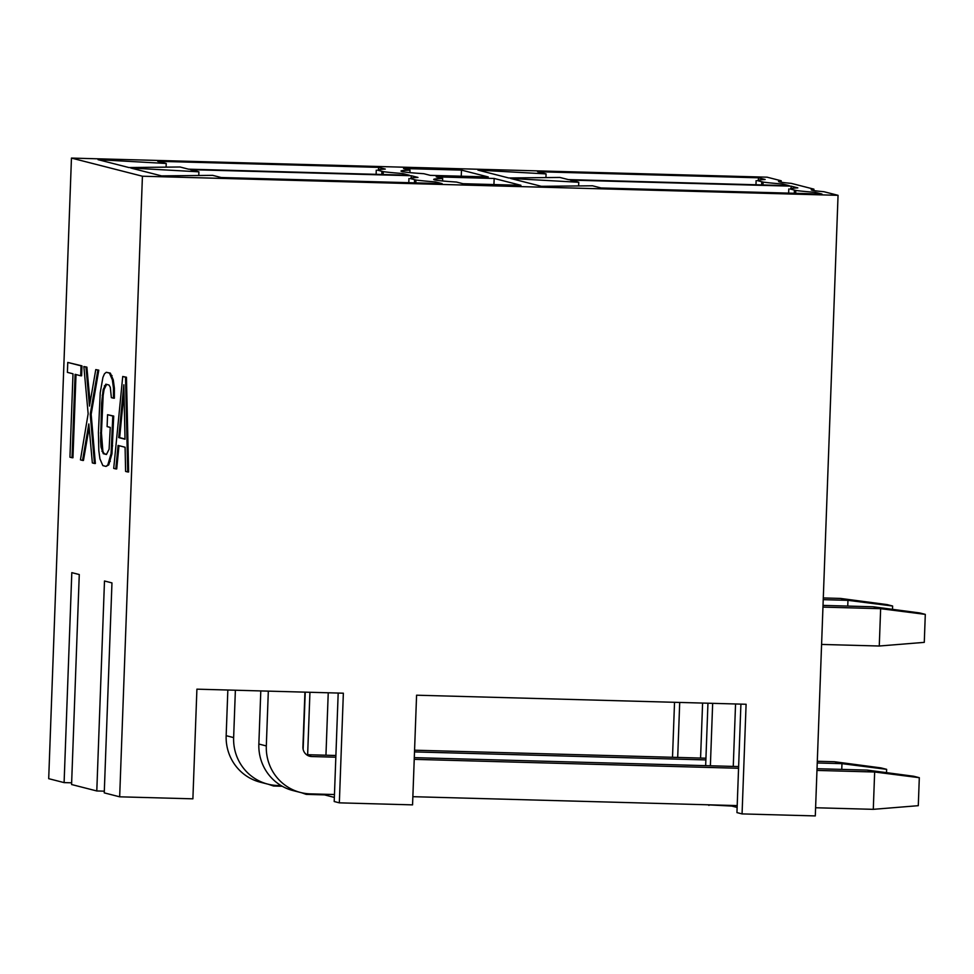 <?xml version="1.0" encoding="UTF-8"?>
<svg xmlns="http://www.w3.org/2000/svg" width="974" height="974" viewBox="0 0 974 974"><rect width="100%" height="100%" fill="white"/><g stroke="black" fill="none" stroke-linecap="round" stroke-linejoin="round"><path stroke-width="1.46" d="M142.423 176.221L838.054 195.324L815.299 815.92L742.066 813.911L746.096 704.263L416.58 695.205L412.562 804.865L339.342 802.844L343.359 693.196L196.906 689.166L192.889 798.826L119.668 796.817L142.423 176.221L71.455 158.08L767.086 177.183L781.233 180.799A49.077 2.192 2.1 0 0 778.53 181.42A49.077 2.192 2.1 0 0 791.229 183.356L813.911 189.163A49.077 2.192 2.1 0 0 811.208 189.772A49.077 2.192 2.1 0 0 823.907 191.708L838.054 195.324M378.618 167.37L385.29 169.074A70.104 3.129 2.1 0 0 377.656 170.207L383.269 171.643A70.104 3.129 2.1 0 0 402.749 173.53L409.421 175.247L188.518 169.172L180.007 166.992L128.885 167.54L98.07 159.663L166.225 163.474L157.703 161.294L378.618 167.37L378.521 169.756M758.466 177.804L765.15 179.508A70.104 3.129 2.1 0 0 757.516 180.653L763.117 182.089A70.104 3.129 2.1 0 0 782.597 183.976L789.281 185.681L568.366 179.606L559.855 177.438L508.732 177.974L477.93 170.097L546.073 173.908L537.563 171.728L758.466 177.804L758.381 180.19M442.683 178.522A46.74 2.082 2.1 0 0 433.698 179.423A46.74 2.082 2.1 0 0 456.489 182.053L462.967 183.709L520.932 185.303L494.159 178.461L436.206 176.866L442.683 178.522L442.586 180.981M410.005 170.17A46.74 2.082 2.1 0 0 401.02 171.071A46.74 2.082 2.1 0 0 423.8 173.701L430.289 175.357L488.242 176.951L461.481 170.109L403.516 168.514L410.005 170.17L409.908 172.617M411.296 175.722L417.98 177.426A70.104 3.129 2.1 0 0 410.346 178.571L415.947 180.007A70.104 3.129 2.1 0 0 435.427 181.895L442.111 183.599L221.208 177.524L212.685 175.357L161.574 175.892L130.76 168.015L198.903 171.826L190.393 169.646L411.296 175.722L411.211 178.108M791.144 186.156L797.828 187.872A70.104 3.129 2.1 0 0 790.194 189.005L795.795 190.441A70.104 3.129 2.1 0 0 815.275 192.328L821.959 194.033L601.055 187.97L592.533 185.791L541.422 186.326L510.607 178.449L578.763 182.272L570.24 180.093L791.144 186.156L791.058 188.554M461.262 176.209L461.481 170.109M781.172 182.235L781.233 180.799M813.862 190.587L813.911 189.163M119.668 796.817L104.255 792.873L111.961 582.902L104.486 580.991L96.791 790.961L71.577 784.52L79.271 574.538L71.808 572.639L64.101 782.609L48.7 778.676L71.455 158.08M282.241 786.261L273.511 786.018L268.386 784.277M672.51 757.285L674.532 702.291M80.696 375.769L81.621 375.794L81.974 365.871L67.754 362.438L67.401 372.372L73.001 373.797L69.945 457.196L72.039 457.731L75.095 374.333L80.696 375.769L81.061 365.847L67.754 362.438M72.039 457.731L72.953 457.756L76.009 374.564M90.083 402.603L86.881 367.125L83.861 366.553L88.147 413.743L80.44 459.874L82.546 460.422L88.829 423.946L92.347 462.918L94.454 463.466L90.241 414.279L97.875 370.132L95.769 369.596L89.486 406.073L85.968 367.088L83.861 366.553M82.546 460.422L83.46 460.446L89.145 427.44M94.454 463.466L95.367 463.49L91.166 414.315L98.788 370.169L95.769 369.596M106.008 466.412L108.747 464.902L111.986 453.701L113.715 416.068L107.554 414.705L107.116 426.612L110.269 427.416L109.112 449.172L106.446 454.505L103.293 453.689L101.053 447.115L100.578 440.978L101.613 403.163L103.171 389.527L105.837 384.194L108.991 385.01L110.318 387.348L111.353 397.636L113.459 398.171L113.471 388.151L112.363 379.86L109.429 373.091L106.276 372.287L104.449 373.821L102.903 377.437L100.225 392.79L98.423 432.407L98.812 450.548L99.92 458.851L102.854 465.609L106.008 466.412L107.834 464.878L111.073 453.677L112.801 416.044L107.554 414.705M106.592 454.334L104.206 453.726L102.879 451.376L101.43 432.967L103.171 395.334L104.084 389.551L106.604 384.389M113.459 398.171L114.372 398.196L114.384 388.176L113.276 379.884L110.342 373.115L106.276 372.287M127.716 471.964L128.629 471.988L126.45 377.23L122.736 376.488L113.715 468.384L115.809 468.92L118.085 445.447L125.086 447.236L125.609 471.428L127.716 471.964L125.536 377.206L122.736 376.488M115.809 468.92L116.722 468.944L118.974 445.678M125.025 438.994L119.644 437.618L124.015 392.522M96.791 790.961L104.315 791.168M64.101 782.609L71.638 782.816M677.697 757.431L679.706 702.437M702.595 703.07L700.574 758.064M273.511 786.018L273.536 785.202M737.123 807.434L731.803 806.07L706.187 804.743M742.066 813.911L736.941 812.596L740.91 704.117M705.663 765.661L707.952 703.216M334.35 797.402L324.5 794.881L306.189 794.37L301.538 792.739M303.133 749.274L305.227 692.149M708.926 805.437L708.95 804.816M710.375 765.783L712.664 703.338M339.342 802.844L334.204 801.529L338.185 693.05M306.189 794.37L306.213 793.554M307.638 754.716L309.939 692.271M735.553 703.971L733.264 766.416M731.827 805.449L731.803 806.07M493.94 184.561L494.159 178.461M328.238 692.782L325.949 755.227M324.512 794.248L324.5 794.881M81.974 365.871L81.061 365.847M123.844 384.791L125.025 439.213L118.731 437.594L123.844 384.791M86.881 367.125L85.968 367.088M98.788 370.169L97.875 370.132M91.166 414.315L90.241 414.279M112.619 445.849L111.706 445.824M113.715 416.068L112.801 416.044M111.986 453.701L111.073 453.677M110.293 461.286L109.38 461.262M108.747 464.902L107.834 464.878M110.342 373.115L109.429 373.091M112.022 375.55L111.109 375.526M113.276 379.884L112.363 379.86M114.384 388.176L113.471 388.151M105.277 385.85L104.364 385.826M104.084 389.551L103.171 389.527M103.171 395.334L102.246 395.31M102.526 403.187L101.613 403.163M101.43 432.967L100.517 432.943M101.491 441.003L100.578 440.978M101.978 447.139L101.053 447.115M102.879 451.376L101.966 451.352M104.206 453.726L103.293 453.689M126.45 377.23L125.536 377.206M119.644 437.618L118.731 437.594M166.225 163.474L166.091 167.138M376.268 170.182L376.122 174.334M381.881 171.607L381.771 174.48M383.269 171.643L383.159 174.516M402.749 173.53L402.688 175.064M546.073 173.908L545.939 177.585M763.117 182.089L763.007 184.963M761.729 182.053L761.619 184.926M782.597 183.976L782.536 185.498M756.128 180.616L755.97 184.768M198.903 171.826L198.769 175.503M408.958 178.534L408.8 182.686M414.559 179.971L414.449 182.844M415.947 180.007L415.837 182.881M435.427 181.895L435.366 183.416M578.763 182.272L578.629 185.937M795.795 190.441L795.685 193.315M794.407 190.405L794.297 193.278M815.275 192.328L815.214 193.85M788.806 188.968L788.648 193.12M267.826 784.131L260.35 782.219A46.74 45.729 -75.7 0 1 226.163 735.687L233.638 737.598A46.74 45.729 104.3 0 0 267.826 784.131A46.74 45.729 104.3 0 0 277.687 785.507L281.109 785.604M233.638 737.598L235.379 690.225M414.498 751.904L705.882 759.915M817.235 762.971L841.974 763.653L841.755 769.399M886.632 769.338L841.974 763.653L834.499 761.741L881.032 767.902L886.632 769.338L886.51 772.65M414.571 750.199L705.943 758.21M817.296 761.266L834.499 761.741M226.163 735.687L227.843 690.018M823.225 599.655L847.964 600.337L847.745 606.084M892.622 606.023L847.964 600.337L840.489 598.426L887.022 604.586L892.622 606.023L892.501 609.334M823.286 597.951L840.489 598.426M300.503 792.483L293.04 790.584A46.74 45.729 -75.7 0 1 258.853 744.039L266.316 745.95A46.74 45.729 104.3 0 0 300.503 792.483A46.74 45.729 104.3 0 0 310.377 793.871L334.459 794.528M266.316 745.95L268.325 691.126M304.935 692.137L302.926 746.948A9.35 9.143 -75.7 0 0 311.741 756.542L335.823 757.2M414.23 759.355L738.56 768.267M816.967 770.422L874.652 772.005L873.288 809.333L815.591 807.75M737.196 805.595L412.866 796.683M817.028 768.717L867.177 770.093L913.709 776.254L919.31 777.69L918.287 805.681L873.288 809.333M919.31 777.69L874.652 772.005L867.177 770.093M306.53 754.692L335.896 755.495M414.291 757.65L738.621 766.562M258.853 744.039L260.801 690.919M822.957 607.106L880.642 608.689L879.266 646.018L821.581 644.435M823.018 605.402L873.167 606.778L919.699 612.938L925.3 614.375L924.277 642.365L879.266 646.018M925.3 614.375L880.642 608.689L873.167 606.778M311.741 756.542L307.906 755.556"/></g></svg>
